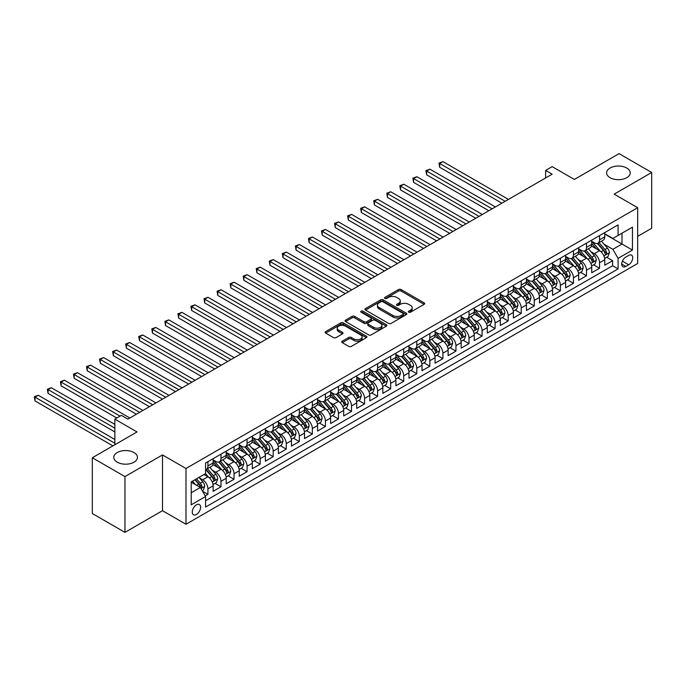 <?xml version="1.0" encoding="UTF-8"?>
<svg xmlns="http://www.w3.org/2000/svg" width="686" height="686" viewBox="0 0 686 686"><rect width="100%" height="100%" fill="white"/><g stroke="black" fill="none" stroke-linecap="round" stroke-linejoin="round"><path stroke-width="1.03" d="M408.736 312.199A1.269 0.729 0 0 0 410.528 312.199L424.137 304.335A1.809 1.046 0 0 0 424.668 303.598A1.809 1.046 0 0 0 424.137 302.86L401.078 289.543A1.809 1.046 0 0 0 398.515 289.543L384.897 297.398A1.269 0.729 0 0 0 384.529 297.921A1.269 0.729 0 0 0 384.897 298.436A1.269 0.729 0 0 0 386.69 298.436L388.456 297.415A5.797 3.344 0 0 1 396.654 297.415L398.575 298.53A5.797 3.344 0 0 1 400.272 300.897A5.797 3.344 0 0 1 398.575 303.263L396.817 304.284A1.269 0.729 0 0 0 396.448 304.798A1.269 0.729 0 0 0 396.817 305.313A1.269 0.729 0 0 0 398.609 305.313L400.375 304.301A5.797 3.344 0 0 1 408.573 304.301L410.494 305.407A5.797 3.344 0 0 1 412.192 307.774A5.797 3.344 0 0 1 410.494 310.141L408.736 311.161A1.269 0.729 0 0 0 408.359 311.676A1.269 0.729 0 0 0 408.736 312.199L408.736 311.161M133.967 452.546A11.816 6.826 0 0 0 121.096 451.071A11.816 6.826 0 0 0 113.799 457.373A11.816 6.826 0 0 0 117.263 462.192A11.816 6.826 0 0 0 130.134 463.676A11.816 6.826 0 0 0 137.432 457.373A11.816 6.826 0 0 0 133.967 452.546M626.764 168.036A11.816 6.826 0 0 0 613.893 166.552A11.816 6.826 0 0 0 606.596 172.855A11.816 6.826 0 0 0 610.06 177.683A11.816 6.826 0 0 0 622.931 179.157A11.816 6.826 0 0 0 630.228 172.855A11.816 6.826 0 0 0 626.764 168.036M196.436 514.466A5.908 3.413 120 0 0 200.295 509.261A5.908 3.413 120 0 0 199.386 504.519A5.908 3.413 120 0 0 196.436 504.819A5.908 3.413 120 0 0 192.577 510.024A5.908 3.413 120 0 0 193.478 514.757A5.908 3.413 120 0 0 196.436 514.466M342.263 341.174A1.809 1.046 0 0 0 341.731 341.92A1.809 1.046 0 0 0 342.263 342.657L348.737 346.396A1.809 1.046 0 0 0 351.292 346.396L366.418 337.666A1.809 1.046 0 0 0 366.95 336.92A1.809 1.046 0 0 0 366.418 336.183L343.352 322.866A1.809 1.046 0 0 0 340.788 322.866L325.67 331.595A1.809 1.046 0 0 0 325.138 332.333A1.809 1.046 0 0 0 325.67 333.079L333.482 337.589A1.809 1.046 0 0 0 336.046 337.589L342.52 333.85A1.809 1.046 0 0 0 343.051 333.113A1.809 1.046 0 0 0 342.52 332.376L338.644 330.137A4.845 2.795 0 0 1 337.22 328.157A4.845 2.795 0 0 1 340.213 325.567A4.845 2.795 0 0 1 345.495 326.176L360.682 334.948A4.845 2.795 0 0 1 362.105 336.92A4.845 2.795 0 0 1 359.112 339.51A4.845 2.795 0 0 1 353.822 338.901L351.292 337.443A1.809 1.046 0 0 0 348.737 337.443L342.263 341.174L342.263 342.657L348.737 338.953L348.737 337.443M637.663 236.353L651.7 228.249L651.7 172.478L619.064 153.638L574.353 179.449L552.161 166.638L545.636 170.411L552.161 174.175L127.896 419.12L121.371 415.356L114.845 419.12L114.845 444.742M124.963 476.59L124.963 532.362L162.496 510.693L162.496 454.921L124.963 476.59L92.327 457.751L137.037 431.931L114.845 419.12M162.496 454.921L185.992 468.487L637.663 207.712L637.663 263.484L185.992 524.258L185.992 468.487M651.7 172.478L614.167 194.147L637.663 207.712M388.585 323.389A1.809 1.046 0 0 0 391.149 323.389L406.266 314.66A1.809 1.046 0 0 0 406.798 313.914A1.809 1.046 0 0 0 406.266 313.176L383.2 299.859A1.809 1.046 0 0 0 380.636 299.859L365.518 308.589A1.809 1.046 0 0 0 364.986 309.326A1.809 1.046 0 0 0 365.518 310.072L388.585 323.389M361.608 312.473A1.269 0.729 0 0 1 362.894 312.653L362.894 311.144L386.338 324.684A1.809 1.046 0 0 1 386.87 325.421A1.809 1.046 0 0 1 386.338 326.159L371.22 334.888A1.809 1.046 0 0 1 368.656 334.888L345.59 321.571L345.59 320.096A1.809 1.046 0 0 0 345.067 320.834A1.809 1.046 0 0 0 345.59 321.571M345.59 320.096L352.064 316.357A1.809 1.046 0 0 1 354.628 316.357L363.983 321.76A1.809 1.046 0 0 0 366.547 321.76L370.834 319.282A1.809 1.046 0 0 0 371.366 318.536A1.809 1.046 0 0 0 370.834 317.798L361.102 312.181A1.269 0.729 0 0 1 360.725 311.658A1.269 0.729 0 0 1 361.505 310.981A1.269 0.729 0 0 1 362.894 311.144M124.963 532.362L92.327 513.522L92.327 457.751M205.208 495.901L207.918 494.34L202.507 491.21M199.42 477.902L202.696 479.797A7.383 4.262 60 0 1 207.918 488.835L213.14 485.825L213.14 491.322L220.978 486.803L215.035 483.373M212.48 470.364L215.756 472.26A7.383 4.262 60 0 1 220.978 481.298L226.2 478.288L226.2 483.784L234.029 479.265L228.086 475.835M225.531 462.827L228.807 464.722A7.383 4.262 60 0 1 234.029 473.76L239.251 470.75L239.251 476.247L247.08 471.728L241.146 468.298M238.582 455.29L241.866 457.185A7.383 4.262 60 0 1 247.08 466.223L252.302 463.213L252.302 468.718L260.14 464.19L254.197 460.76M251.642 447.752L254.918 449.647A7.383 4.262 60 0 1 260.14 458.694L265.362 455.675L265.362 461.181L273.191 456.653L267.257 453.223M264.693 440.215L267.969 442.11A7.383 4.262 60 0 1 273.191 451.156L278.413 448.138L278.413 453.643L286.251 449.116L280.308 445.686M277.744 432.677L281.028 434.572A7.383 4.262 60 0 1 286.251 443.619L291.464 440.601L291.464 446.106L299.302 441.578L293.359 438.148M290.804 425.14L294.08 427.035A7.383 4.262 60 0 1 299.302 436.082L304.524 433.063L304.524 438.568L312.353 434.041L306.419 430.619M303.855 417.603L307.131 419.498A7.383 4.262 60 0 1 312.353 428.544L317.575 425.526L317.575 431.031L325.413 426.512L319.47 423.082M316.906 410.074L320.19 411.96A7.383 4.262 60 0 1 325.413 421.007L330.635 417.988L330.635 423.494L338.464 418.975L332.521 415.545M329.966 402.536L333.242 404.423A7.383 4.262 60 0 1 338.464 413.469L343.686 410.451L343.686 415.956L351.515 411.437L345.581 408.007M343.017 394.999L346.293 396.885A7.383 4.262 60 0 1 351.515 405.932L356.737 402.914L356.737 408.419L364.575 403.9L358.632 400.47M356.077 387.461L359.353 389.348A7.383 4.262 60 0 1 364.575 398.395L369.797 395.385L369.797 400.881L377.626 396.362L371.683 392.932M369.128 379.924L372.404 381.81A7.383 4.262 60 0 1 377.626 390.857L382.848 387.847L382.848 393.344L390.677 388.825L384.743 385.395M382.179 372.387L385.455 374.282A7.383 4.262 60 0 1 390.677 383.32L395.899 380.31L395.899 385.806L403.737 381.287L397.794 377.857M395.239 364.849L398.515 366.744A7.383 4.262 60 0 1 403.737 375.782L408.959 372.772L408.959 378.269L416.788 373.75L410.845 370.32M408.29 357.312L411.566 359.207A7.383 4.262 60 0 1 416.788 368.245L422.01 365.235L422.01 370.732L429.839 366.213L423.905 362.783M421.341 349.774L424.625 351.669A7.383 4.262 60 0 1 429.839 360.707L435.061 357.698L435.061 363.203L442.899 358.675L436.956 355.245M434.401 342.237L437.677 344.132A7.383 4.262 60 0 1 442.899 353.179L448.121 350.16L448.121 355.665L455.95 351.138L450.016 347.708M447.452 334.699L450.728 336.594A7.383 4.262 60 0 1 455.95 345.641L461.172 342.623L461.172 348.128L469.01 343.6L463.067 340.17M460.503 327.162L463.787 329.057A7.383 4.262 60 0 1 469.01 338.104L474.232 335.085L474.232 340.59L482.061 336.063L476.118 332.641M473.563 319.625L476.839 321.52A7.383 4.262 60 0 1 482.061 330.566L487.283 327.548L487.283 333.053L495.112 328.525L489.178 325.104M486.614 312.087L489.89 313.982A7.383 4.262 60 0 1 495.112 323.029L500.334 320.01L500.334 325.516L508.172 320.997L502.229 317.567M499.665 304.558L502.949 306.445A7.383 4.262 60 0 1 508.172 315.491L513.394 312.473L513.394 317.978L521.223 313.459L515.28 310.029M512.725 297.021L516.001 298.907A7.383 4.262 60 0 1 521.223 307.954L526.445 304.936L526.445 310.441L534.274 305.922L528.34 302.492M525.776 289.483L529.052 291.37A7.383 4.262 60 0 1 534.274 300.417L539.496 297.407L539.496 302.903L547.334 298.384L541.391 294.954M538.836 281.946L542.112 283.833A7.383 4.262 60 0 1 547.334 292.879L552.556 289.869L552.556 295.366L560.385 290.847L554.442 287.417M551.887 274.409L555.163 276.304A7.383 4.262 60 0 1 560.385 285.342L565.607 282.332L565.607 287.828L573.436 283.309L567.502 279.879M564.938 266.871L568.222 268.766A7.383 4.262 60 0 1 573.436 277.804L578.658 274.794L578.658 280.291L586.496 275.772L580.553 272.342M577.998 259.334L581.274 261.229A7.383 4.262 60 0 1 586.496 270.267L591.718 267.257L591.718 272.754L599.547 268.235L599.547 262.729A7.383 4.262 -120 0 0 594.325 253.691L591.049 251.796M593.604 264.805L599.547 268.235M213.14 485.825A7.383 4.262 -120 0 0 207.918 476.779L204.008 474.515M226.2 478.288A7.383 4.262 -120 0 0 220.978 469.241L212.9 464.576M239.251 470.75A7.383 4.262 -120 0 0 234.029 461.704L225.96 457.048M252.302 463.213A7.383 4.262 -120 0 0 247.08 454.166L239.011 449.51M265.362 455.675A7.383 4.262 -120 0 0 260.14 446.629L252.062 441.973M278.413 448.138A7.383 4.262 -120 0 0 273.191 439.091L265.122 434.435M291.464 440.601A7.383 4.262 -120 0 0 286.251 431.554L278.173 426.898M304.524 433.063A7.383 4.262 -120 0 0 299.302 424.017L291.224 419.36M317.575 425.526A7.383 4.262 -120 0 0 312.353 416.488L304.284 411.823M330.635 417.988A7.383 4.262 -120 0 0 325.413 408.95L317.335 404.286M343.686 410.451A7.383 4.262 -120 0 0 338.464 401.413L330.395 396.748M356.737 402.914A7.383 4.262 -120 0 0 351.515 393.875L343.446 389.211M369.797 395.385A7.383 4.262 -120 0 0 364.575 386.338L356.497 381.673M382.848 387.847A7.383 4.262 -120 0 0 377.626 378.801L369.557 374.136M395.899 380.31A7.383 4.262 -120 0 0 390.677 371.263L382.608 366.598M408.959 372.772A7.383 4.262 -120 0 0 403.737 363.726L395.659 359.07M422.01 365.235A7.383 4.262 -120 0 0 416.788 356.188L408.719 351.532M435.061 357.698A7.383 4.262 -120 0 0 429.839 348.651L421.77 343.995M448.121 350.16A7.383 4.262 -120 0 0 442.899 341.114L434.821 336.457M461.172 342.623A7.383 4.262 -120 0 0 455.95 333.576L447.881 328.92M474.232 335.085A7.383 4.262 -120 0 0 469.01 326.039L460.932 321.382M487.283 327.548A7.383 4.262 -120 0 0 482.061 318.501L473.983 313.845M500.334 320.01A7.383 4.262 -120 0 0 495.112 310.972L487.043 306.308M513.394 312.473A7.383 4.262 -120 0 0 508.172 303.435L500.094 298.77M526.445 304.936A7.383 4.262 -120 0 0 521.223 295.898L513.154 291.233M539.496 297.407A7.383 4.262 -120 0 0 534.274 288.36L526.205 283.695M552.556 289.869A7.383 4.262 -120 0 0 547.334 280.823L539.256 276.158M565.607 282.332A7.383 4.262 -120 0 0 560.385 273.285L552.316 268.62M578.658 274.794A7.383 4.262 -120 0 0 573.436 265.748L565.367 261.083M591.718 267.257A7.383 4.262 -120 0 0 586.496 258.21L578.418 253.554M628.659 255.424L625.786 257.079A5.72 3.301 120 0 0 622.048 262.121A5.72 3.301 120 0 0 622.922 266.708A5.72 3.301 120 0 0 625.786 266.425L628.659 264.77A5.72 3.301 120 0 0 632.398 259.728A5.72 3.301 120 0 0 631.523 255.141A5.72 3.301 120 0 0 628.659 255.424M191.214 492.754L200.346 487.48L205.568 496.527L205.568 507.074L618.086 268.912L618.086 258.365L612.864 249.318L604.1 244.259M205.568 496.527L191.214 504.819L191.214 481.906L205.568 473.614L205.568 463.059L618.086 224.897L618.086 235.452L632.449 227.16L632.449 250.073L618.086 258.365M213.14 459.894L215.756 461.404A7.383 4.262 60 0 0 219.443 461.772L224.665 458.754A7.383 4.262 -120 0 0 226.2 455.375L226.2 451.156M226.2 452.357L228.807 453.866A7.383 4.262 60 0 0 232.503 454.235L237.725 451.217A7.383 4.262 -120 0 0 239.251 447.838L239.251 443.619M239.251 444.82L241.866 446.329A7.383 4.262 60 0 0 245.554 446.697L250.776 443.679A7.383 4.262 -120 0 0 252.302 440.301L252.302 436.082M252.302 437.282L254.918 438.791A7.383 4.262 60 0 0 258.605 439.16L263.827 436.142A7.383 4.262 -120 0 0 265.362 432.763L265.362 428.544M265.362 429.745L267.969 431.254A7.383 4.262 60 0 0 271.665 431.623L276.887 428.604A7.383 4.262 -120 0 0 278.413 425.226L278.413 421.007M278.413 422.216L281.028 423.716A7.383 4.262 60 0 0 284.716 424.085L289.938 421.067A7.383 4.262 -120 0 0 291.464 417.688L291.464 413.469M291.464 414.678L294.08 416.179A7.383 4.262 60 0 0 297.775 416.548L302.989 413.529A7.383 4.262 -120 0 0 304.524 410.151L304.524 405.932M304.524 407.141L307.131 408.642A7.383 4.262 60 0 0 310.827 409.01L316.049 406.001A7.383 4.262 -120 0 0 317.575 402.613L317.575 398.395M317.575 399.604L320.19 401.113A7.383 4.262 60 0 0 323.878 401.473L329.1 398.463A7.383 4.262 -120 0 0 330.635 395.076L330.635 390.857M330.635 392.066L333.242 393.575A7.383 4.262 60 0 0 336.937 393.935L342.16 390.926A7.383 4.262 -120 0 0 343.686 387.539L343.686 383.32M343.686 384.529L346.293 386.038A7.383 4.262 60 0 0 349.989 386.398L355.211 383.388A7.383 4.262 -120 0 0 356.737 380.01L356.737 375.782M356.737 376.991L359.353 378.5A7.383 4.262 60 0 0 363.04 378.861L368.262 375.851A7.383 4.262 -120 0 0 369.797 372.472L369.797 368.245M369.797 369.454L372.404 370.963A7.383 4.262 60 0 0 376.1 371.323L381.322 368.313A7.383 4.262 -120 0 0 382.848 364.935L382.848 360.707M382.848 361.916L385.455 363.426A7.383 4.262 60 0 0 389.151 363.794L394.373 360.776A7.383 4.262 -120 0 0 395.899 357.397L395.899 353.179M395.899 354.379L398.515 355.888A7.383 4.262 60 0 0 402.202 356.257L407.424 353.239A7.383 4.262 -120 0 0 408.959 349.86L408.959 345.641M408.959 346.842L411.566 348.351A7.383 4.262 60 0 0 415.262 348.72L420.484 345.701A7.383 4.262 -120 0 0 422.01 342.323L422.01 338.104M422.01 339.304L424.625 340.813A7.383 4.262 60 0 0 428.313 341.182L433.535 338.164A7.383 4.262 -120 0 0 435.061 334.785L435.061 330.566M435.061 331.767L437.677 333.276A7.383 4.262 60 0 0 441.364 333.645L446.586 330.626A7.383 4.262 -120 0 0 448.121 327.248L448.121 323.029M448.121 324.229L450.728 325.739A7.383 4.262 60 0 0 454.424 326.107L459.646 323.089A7.383 4.262 -120 0 0 461.172 319.71L461.172 315.491M461.172 316.7L463.787 318.201A7.383 4.262 60 0 0 467.475 318.57L472.697 315.551A7.383 4.262 -120 0 0 474.232 312.173L474.232 307.954M474.232 309.163L476.839 310.664A7.383 4.262 60 0 0 480.534 311.032L485.757 308.014A7.383 4.262 -120 0 0 487.283 304.635L487.283 300.417M487.283 301.626L489.89 303.126A7.383 4.262 60 0 0 493.586 303.495L498.808 300.485A7.383 4.262 -120 0 0 500.334 297.098L500.334 292.879M500.334 294.088L502.949 295.597A7.383 4.262 60 0 0 506.637 295.958L511.859 292.948A7.383 4.262 -120 0 0 513.394 289.561L513.394 285.342M513.394 286.551L516.001 288.06A7.383 4.262 60 0 0 519.696 288.42L524.919 285.41A7.383 4.262 -120 0 0 526.445 282.023L526.445 277.804M526.445 279.013L529.052 280.523A7.383 4.262 60 0 0 532.748 280.883L537.97 277.873A7.383 4.262 -120 0 0 539.496 274.494L539.496 270.267M539.496 271.476L542.112 272.985A7.383 4.262 60 0 0 545.799 273.345L551.021 270.335A7.383 4.262 -120 0 0 552.556 266.957L552.556 262.729M552.556 263.939L555.163 265.448A7.383 4.262 60 0 0 558.858 265.808L564.081 262.798A7.383 4.262 -120 0 0 565.607 259.419L565.607 255.192M565.607 256.401L568.222 257.91A7.383 4.262 60 0 0 571.91 258.279L577.132 255.261A7.383 4.262 -120 0 0 578.658 251.882L578.658 247.663M578.658 248.864L581.274 250.373A7.383 4.262 60 0 0 584.961 250.742L590.183 247.723A7.383 4.262 -120 0 0 591.718 244.345L591.718 240.126M205.568 500.746L612.607 265.748L612.607 260.697L604.769 265.225L604.769 259.72A7.383 4.262 -120 0 0 599.547 250.673L591.478 246.017M591.718 241.326L594.325 242.835A7.383 4.262 -120 0 0 598.02 243.204A7.383 4.262 -120 0 0 599.547 239.817L599.547 235.598M598.02 243.204L603.243 240.186A7.383 4.262 -120 0 0 604.769 236.807L604.769 232.588M207.918 461.704L207.918 465.923A7.383 4.262 60 0 1 206.392 469.31A7.383 4.262 60 0 1 205.568 469.601M206.392 469.31L211.614 466.291A7.383 4.262 -120 0 0 213.14 462.913L213.14 458.685M220.978 454.166L220.978 458.385A7.383 4.262 60 0 1 219.443 461.772M234.029 446.629L234.029 450.848A7.383 4.262 60 0 1 232.503 454.235M247.08 439.091L247.08 443.31A7.383 4.262 60 0 1 245.554 446.697M260.14 431.554L260.14 435.781A7.383 4.262 60 0 1 258.605 439.16M273.191 424.017L273.191 428.244A7.383 4.262 60 0 1 271.665 431.623M286.251 416.479L286.251 420.707A7.383 4.262 60 0 1 284.716 424.085M299.302 408.95L299.302 413.169A7.383 4.262 60 0 1 297.775 416.548M312.353 401.413L312.353 405.632A7.383 4.262 60 0 1 310.827 409.01M325.413 393.875L325.413 398.094A7.383 4.262 60 0 1 323.878 401.473M338.464 386.338L338.464 390.557A7.383 4.262 60 0 1 336.937 393.935M351.515 378.801L351.515 383.02A7.383 4.262 60 0 1 349.989 386.398M364.575 371.263L364.575 375.482A7.383 4.262 60 0 1 363.04 378.861M377.626 363.726L377.626 367.945A7.383 4.262 60 0 1 376.1 371.323M390.677 356.188L390.677 360.407A7.383 4.262 60 0 1 389.151 363.794M403.737 348.651L403.737 352.87A7.383 4.262 60 0 1 402.202 356.257M416.788 341.114L416.788 345.332A7.383 4.262 60 0 1 415.262 348.72M429.839 333.576L429.839 337.804A7.383 4.262 60 0 1 428.313 341.182M442.899 326.039L442.899 330.266A7.383 4.262 60 0 1 441.364 333.645M455.95 318.501L455.95 322.729A7.383 4.262 60 0 1 454.424 326.107M469.01 310.972L469.01 315.191A7.383 4.262 60 0 1 467.475 318.57M482.061 303.435L482.061 307.654A7.383 4.262 60 0 1 480.534 311.032M495.112 295.898L495.112 300.116A7.383 4.262 60 0 1 493.586 303.495M508.172 288.36L508.172 292.579A7.383 4.262 60 0 1 506.637 295.958M521.223 280.823L521.223 285.042A7.383 4.262 60 0 1 519.696 288.42M534.274 273.285L534.274 277.504A7.383 4.262 60 0 1 532.748 280.883M547.334 265.748L547.334 269.967A7.383 4.262 60 0 1 545.799 273.345M560.385 258.21L560.385 262.429A7.383 4.262 60 0 1 558.858 265.808M573.436 250.673L573.436 254.892A7.383 4.262 60 0 1 571.91 258.279M586.496 243.136L586.496 247.354A7.383 4.262 60 0 1 584.961 250.742M586.496 270.267L586.496 275.772M573.436 277.804L573.436 283.309M560.385 285.342L560.385 290.847M547.334 292.879L547.334 298.384M534.274 300.417L534.274 305.922M521.223 307.954L521.223 313.459M508.172 315.491L508.172 320.997M495.112 323.029L495.112 328.525M482.061 330.566L482.061 336.063M469.01 338.104L469.01 343.6M455.95 345.641L455.95 351.138M442.899 353.179L442.899 358.675M429.839 360.707L429.839 366.213M416.788 368.245L416.788 373.75M403.737 375.782L403.737 381.287M390.677 383.32L390.677 388.825M377.626 390.857L377.626 396.362M364.575 398.395L364.575 403.9M351.515 405.932L351.515 411.437M338.464 413.469L338.464 418.975M325.413 421.007L325.413 426.512M312.353 428.544L312.353 434.041M299.302 436.082L299.302 441.578M286.251 443.619L286.251 449.116M273.191 451.156L273.191 456.653M260.14 458.694L260.14 464.19M247.08 466.223L247.08 471.728M234.029 473.76L234.029 479.265M220.978 481.298L220.978 486.803M207.918 488.835L207.918 494.34M200.346 487.48L191.214 482.207M612.864 249.318L622.005 244.045L622.005 233.189L632.449 227.16M604.769 234.098L632.449 250.073M604.769 233.789L612.864 238.462L618.086 235.452M162.496 510.693L185.992 524.258M545.636 170.411L545.636 177.94M606.664 257.267L612.607 260.697M612.607 265.748L618.086 268.912M409.242 312.379L410.494 311.65A5.797 3.344 0 0 0 412.192 309.283L412.192 307.774M400.272 300.897L400.272 302.406A5.797 3.344 0 0 1 398.575 304.773L397.323 305.493M424.12 304.352L401.078 291.044A1.809 1.046 0 0 0 398.515 291.044L385.403 298.616M406.241 314.668L383.2 301.368A1.809 1.046 0 0 0 380.636 301.368L365.544 310.081M403.059 314.437A1.269 0.729 0 0 0 403.437 313.914A1.269 0.729 0 0 0 403.059 313.399L382.814 301.711A1.269 0.729 0 0 0 381.022 301.711L379.161 302.783A5.797 3.344 0 0 0 377.463 305.15A5.797 3.344 0 0 0 379.161 307.517L393.001 315.509A5.797 3.344 0 0 0 401.207 315.509L403.059 314.437L403.059 315.937A1.269 0.729 0 0 0 403.437 315.423L403.437 313.914M377.463 305.15L377.463 306.659A5.797 3.344 0 0 0 379.161 309.026L379.161 307.517M403.059 315.937L401.207 317.018A5.797 3.344 0 0 1 393.001 317.018L379.161 309.026M345.615 321.588L352.064 317.867L352.064 316.357M371.366 318.536L371.366 320.045A1.809 1.046 0 0 1 370.834 320.791L366.547 323.269A1.809 1.046 0 0 1 363.983 323.269L354.628 317.867A1.809 1.046 0 0 0 352.064 317.867M362.894 312.653L386.312 326.176M373.69 327.359A4.845 2.795 0 0 0 378.972 327.968A4.845 2.795 0 0 0 381.965 325.387A4.845 2.795 0 0 0 380.541 323.406L375.191 320.319A1.809 1.046 0 0 0 372.627 320.319L368.339 322.797A1.809 1.046 0 0 0 367.807 323.535A1.809 1.046 0 0 0 368.339 324.272L373.69 327.359L373.69 328.868A4.845 2.795 0 0 0 378.972 329.477A4.845 2.795 0 0 0 381.965 326.888L381.965 325.387M367.807 323.535L367.807 325.044A1.809 1.046 0 0 0 368.339 325.781L368.339 324.272M373.69 328.868L368.339 325.781M362.105 336.92L362.105 338.43A4.845 2.795 0 0 1 359.112 341.019A4.845 2.795 0 0 1 353.822 340.41L351.292 338.953A1.809 1.046 0 0 0 348.737 338.953M337.22 328.157L337.22 329.666A4.845 2.795 0 0 0 338.644 331.647L338.644 330.137M342.494 333.868L338.644 331.647M366.418 336.183L366.418 337.666L343.352 324.375A1.809 1.046 0 0 0 340.788 324.375L325.696 333.087L325.67 331.595M604.658 258.425L608.036 256.478L609.34 252.705A4.896 2.821 -120 0 0 607.436 248.118L601.468 241.206M600.276 251.153L593.201 242.964A14.123 8.155 -120 0 0 591.718 241.412M596.391 248.855L592.438 244.276A11.722 6.766 -120 0 0 591.718 243.487M508.429 199.42L442.959 161.63L439.7 163.508L439.7 167.281L501.903 203.193M597.352 243.47L603.388 250.45A4.896 2.821 60 0 1 605.129 253.82C605.867 254.806 606.39 254.506 606.698 252.92A4.896 2.821 -120 0 0 604.949 249.55L598.989 242.638M597.712 243.35L604.195 250.862A2.495 1.441 60 0 1 604.82 251.831L606.698 252.92M605.129 253.82L605.489 254.403M439.7 167.281L438.98 163.096L505.162 201.307M438.98 163.096L442.959 161.63M591.606 265.962L594.976 264.016L596.288 260.243A4.896 2.821 -120 0 0 594.376 255.655L588.417 248.744M587.216 258.691L580.15 250.501A14.123 8.155 -120 0 0 578.658 248.949M583.34 256.392L579.387 251.813A11.722 6.766 -120 0 0 578.658 251.025M495.378 206.958L429.908 169.168L426.649 171.046L426.649 174.819L488.844 210.731M584.301 251.007L590.329 257.987A4.896 2.821 60 0 1 592.078 261.357C592.815 262.344 593.33 262.043 593.647 260.457A4.896 2.821 -120 0 0 591.898 257.087L585.938 250.176M584.652 250.887L591.135 258.399A2.495 1.441 60 0 1 591.761 259.368L593.647 260.457M592.078 261.357L592.43 261.941M426.649 174.819L425.929 170.634L492.111 208.844M425.929 170.634L429.908 169.168M578.555 273.5L581.925 271.553L583.229 267.78A4.896 2.821 -120 0 0 581.325 263.192L575.357 256.281M574.165 266.228L567.09 258.039A14.123 8.155 -120 0 0 565.607 256.487M570.289 263.93L566.327 259.342A11.722 6.766 -120 0 0 565.607 258.562M482.318 214.495L416.856 176.705L413.589 178.583L413.589 182.356L475.792 218.268M571.249 258.545L577.278 265.525A4.896 2.821 60 0 1 579.018 268.895C579.756 269.881 580.279 269.581 580.588 267.994A4.896 2.821 -120 0 0 578.847 264.625L572.879 257.713M571.601 258.425L578.084 265.928A2.495 1.441 60 0 1 578.71 266.905L580.588 267.994M579.018 268.895L579.378 269.478M413.589 182.356L412.869 178.171L479.06 216.382M412.869 178.171L416.856 176.705M565.496 281.037L568.874 279.091L570.177 275.318A4.896 2.821 -120 0 0 568.274 270.73L562.306 263.818M561.114 273.765L554.039 265.576A14.123 8.155 -120 0 0 552.556 264.016M557.229 271.467L553.276 266.88A11.722 6.766 -120 0 0 552.556 266.099M469.267 222.032L403.797 184.234L400.538 186.12L400.538 189.893L462.741 225.805M558.19 266.074L564.226 273.062A4.896 2.821 60 0 1 565.967 276.432C566.705 277.418 567.228 277.118 567.536 275.532A4.896 2.821 -120 0 0 565.787 272.162L559.827 265.25M558.55 265.962L565.024 273.465A2.495 1.441 60 0 1 565.658 274.443L567.536 275.532M565.967 276.432L566.327 277.015M400.538 189.893L399.818 185.709L466 223.919M399.818 185.709L403.797 184.234M552.444 288.574L555.814 286.628L557.118 282.855A4.896 2.821 -120 0 0 555.214 278.259L549.254 271.356M548.054 281.303L540.98 273.105A14.123 8.155 -120 0 0 539.496 271.553M544.178 279.005L540.225 274.417A11.722 6.766 -120 0 0 539.496 273.628M456.216 229.57L390.746 191.771L387.479 193.658L387.479 197.431L449.682 233.343M545.138 273.611L551.167 280.6A4.896 2.821 60 0 1 552.916 283.97C553.645 284.956 554.168 284.656 554.477 283.061A4.896 2.821 -120 0 0 552.736 279.691L546.768 272.788M545.49 273.5L551.973 281.003A2.495 1.441 60 0 1 552.599 281.98L554.477 283.061M552.916 283.97L553.268 284.553M387.479 197.431L386.767 193.246L452.949 231.456M386.767 193.246L390.746 191.771M539.393 296.112L542.763 294.165L544.067 290.392A4.896 2.821 -120 0 0 542.163 285.796L536.195 278.893M535.003 288.832L527.928 280.643A14.123 8.155 -120 0 0 526.445 279.091M531.127 286.534L527.165 281.955A11.722 6.766 -120 0 0 526.445 281.166M443.156 237.107L377.694 199.309L374.427 201.195L374.427 204.96L436.63 240.88M532.079 281.149L538.116 288.137A4.896 2.821 60 0 1 539.856 291.507C540.594 292.493 541.117 292.185 541.426 290.598A4.896 2.821 -120 0 0 539.685 287.228L533.717 280.325M532.439 281.037L538.922 288.54A2.495 1.441 60 0 1 539.548 289.518L541.426 290.598M539.856 291.507L540.216 292.09M374.427 204.96L373.707 200.784L439.898 238.994M373.707 200.784L377.694 199.309M526.333 303.649L529.712 301.703L531.015 297.93A4.896 2.821 -120 0 0 529.112 293.334L523.144 286.431M521.952 296.369L514.877 288.18A14.123 8.155 -120 0 0 513.394 286.628M518.067 294.071L514.114 289.492A11.722 6.766 -120 0 0 513.394 288.703M430.105 244.645L364.635 206.846L361.376 208.733L361.376 212.497L423.579 248.409M519.028 288.686L525.064 295.675A4.896 2.821 60 0 1 526.805 299.045C527.543 300.031 528.066 299.722 528.374 298.136A4.896 2.821 -120 0 0 526.625 294.766L520.665 287.863M519.379 288.574L525.862 296.078A2.495 1.441 60 0 1 526.496 297.055L528.374 298.136M526.805 299.045L527.165 299.619M361.376 212.497L360.656 208.321L426.838 246.531M360.656 208.321L364.635 206.846M513.282 311.187L516.652 309.232L517.956 305.467A4.896 2.821 -120 0 0 516.052 300.871L510.092 293.968M508.892 303.907L501.818 295.717A14.123 8.155 -120 0 0 500.334 294.165M505.016 301.608L501.054 297.029A11.722 6.766 -120 0 0 500.334 296.241M417.054 252.182L351.584 214.384L348.317 216.27L348.317 220.035L410.52 255.947M505.976 296.223L512.005 303.212A4.896 2.821 60 0 1 513.754 306.582C514.483 307.56 515.006 307.259 515.315 305.673A4.896 2.821 -120 0 0 513.574 302.303L507.606 295.4M506.328 296.112L512.811 303.615A2.495 1.441 60 0 1 513.437 304.593L515.315 305.673M513.754 306.582L514.106 307.156M348.317 220.035L347.605 215.858L413.787 254.069M347.605 215.858L351.584 214.384M500.223 318.716L503.601 316.769L504.905 313.005A4.896 2.821 -120 0 0 503.001 308.408L497.033 301.506M495.841 311.444L488.766 303.255A14.123 8.155 -120 0 0 487.283 301.703M491.965 309.146L488.003 304.567A11.722 6.766 -120 0 0 487.283 303.778M403.994 259.72L338.532 221.921L335.265 223.808L335.265 227.572L397.468 263.484M492.917 303.761L498.954 310.749A4.896 2.821 60 0 1 500.694 314.119C501.432 315.097 501.955 314.797 502.263 313.21A4.896 2.821 -120 0 0 500.523 309.84L494.555 302.938M493.277 303.649L499.76 311.152A2.495 1.441 60 0 1 500.386 312.13L502.263 313.21M500.694 314.119L501.054 314.694M335.265 227.572L334.545 223.387L400.735 261.606M334.545 223.387L338.532 221.921M487.171 326.253L490.541 324.307L491.853 320.542A4.896 2.821 -120 0 0 489.941 315.946L483.982 309.043M482.79 318.981L475.715 310.792A14.123 8.155 -120 0 0 474.232 309.24M478.905 316.683L474.952 312.104A11.722 6.766 -120 0 0 474.232 311.315M390.943 267.257L325.473 229.458L322.214 231.345L322.214 235.109L384.417 271.021M479.866 311.298L485.902 318.287A4.896 2.821 60 0 1 487.643 321.657C488.381 322.634 488.904 322.334 489.212 320.748A4.896 2.821 -120 0 0 487.463 317.378L481.503 310.475M480.217 311.187L486.7 318.69A2.495 1.441 60 0 1 487.334 319.667L489.212 320.748M487.643 321.657L487.995 322.231M322.214 235.109L321.494 230.925L387.676 269.144M321.494 230.925L325.473 229.458M474.12 333.79L477.49 331.844L478.794 328.08A4.896 2.821 -120 0 0 476.89 323.483L470.93 316.58M469.73 326.519L462.656 318.33A14.123 8.155 -120 0 0 461.172 316.778M465.854 324.221L461.892 319.642A11.722 6.766 -120 0 0 461.172 318.853M377.883 274.794L312.422 236.996L309.154 238.882L309.154 242.647L371.358 278.559M466.814 318.836L472.843 325.816A4.896 2.821 60 0 1 474.592 329.194C475.321 330.172 475.844 329.872 476.153 328.285A4.896 2.821 -120 0 0 474.412 324.915L468.444 318.012M467.166 318.724L473.649 326.227A2.495 1.441 60 0 1 474.275 327.205L476.153 328.285M474.592 329.194L474.944 329.769M309.154 242.647L308.443 238.462L374.625 276.672M308.443 238.462L312.422 236.996M461.061 341.328L464.439 339.381L465.743 335.617A4.896 2.821 -120 0 0 463.839 331.021L457.871 324.118M456.679 334.056L449.604 325.867A14.123 8.155 -120 0 0 448.121 324.315M452.794 331.758L448.841 327.179A11.722 6.766 -120 0 0 448.121 326.39M364.832 282.332L299.37 244.533L296.103 246.42L296.103 250.184L358.306 286.096M453.755 326.373L459.792 333.353A4.896 2.821 60 0 1 461.532 336.723C462.27 337.709 462.793 337.409 463.101 335.823A4.896 2.821 -120 0 0 461.361 332.453L455.393 325.55M454.115 326.262L460.598 333.765A2.495 1.441 60 0 1 461.224 334.734L463.101 335.823M461.532 336.723L461.892 337.306M296.103 250.184L295.383 246L361.565 284.21M295.383 246L299.37 244.533M448.009 348.865L451.379 346.919L452.691 343.154A4.896 2.821 -120 0 0 450.779 338.558L444.82 331.655M443.619 341.594L436.553 333.405A14.123 8.155 -120 0 0 435.061 331.853M439.743 339.296L435.79 334.717A11.722 6.766 -120 0 0 435.061 333.928M351.781 289.869L286.311 252.071L283.052 253.957L283.052 257.722L345.255 293.634M440.704 333.911L446.732 340.891A4.896 2.821 60 0 1 448.481 344.261C449.219 345.247 449.742 344.947 450.05 343.36A4.896 2.821 -120 0 0 448.301 339.99L442.341 333.087M441.055 333.79L447.538 341.302A2.495 1.441 60 0 1 448.164 342.271L450.05 343.36M448.481 344.261L448.833 344.844M283.052 257.722L282.332 253.537L348.514 291.747M282.332 253.537L286.311 252.071M434.958 356.403L438.328 354.456L439.632 350.683A4.896 2.821 -120 0 0 437.728 346.096L431.76 339.184M430.568 349.131L423.494 340.942A14.123 8.155 -120 0 0 422.01 339.39M426.692 346.833L422.73 342.254A11.722 6.766 -120 0 0 422.01 341.465M338.721 297.398L273.26 259.608L269.992 261.486L269.992 265.259L332.195 301.171M427.652 341.448L433.681 348.428A4.896 2.821 60 0 1 435.43 351.798C436.159 352.784 436.682 352.484 436.991 350.898A4.896 2.821 -120 0 0 435.25 347.528L429.282 340.616M428.004 341.328L434.487 348.84A2.495 1.441 60 0 1 435.113 349.809L436.991 350.898M435.43 351.798L435.781 352.381M269.992 265.259L269.272 261.074L335.463 299.285M269.272 261.074L273.26 259.608M421.899 363.94L425.277 361.994L426.581 358.221A4.896 2.821 -120 0 0 424.677 353.633L418.709 346.722M417.517 356.669L410.442 348.479A14.123 8.155 -120 0 0 408.959 346.927M413.632 354.37L409.679 349.791A11.722 6.766 -120 0 0 408.959 349.002M325.67 304.936L260.2 267.146L256.941 269.023L256.941 272.796L319.144 308.709M414.593 348.985L420.629 355.965A4.896 2.821 60 0 1 422.37 359.335C423.108 360.322 423.631 360.021 423.939 358.435A4.896 2.821 -120 0 0 422.19 355.065L416.231 348.154M414.953 348.865L421.436 356.377A2.495 1.441 60 0 1 422.062 357.346L423.939 358.435M422.37 359.335L422.73 359.918M256.941 272.796L256.221 268.612L322.403 306.822M256.221 268.612L260.2 267.146M408.847 371.478L412.217 369.531L413.521 365.758A4.896 2.821 -120 0 0 411.617 361.17L405.658 354.259M404.457 364.206L397.383 356.017A14.123 8.155 -120 0 0 395.899 354.465M400.581 361.908L396.628 357.329A11.722 6.766 -120 0 0 395.899 356.54M312.619 312.473L247.149 274.683L243.882 276.561L243.882 280.334L306.085 316.246M401.542 356.523L407.57 363.503A4.896 2.821 60 0 1 409.319 366.873C410.057 367.859 410.571 367.559 410.88 365.972A4.896 2.821 -120 0 0 409.139 362.602L403.171 355.691M401.893 356.403L408.376 363.914A2.495 1.441 60 0 1 409.002 364.883L410.88 365.972M409.319 366.873L409.671 367.456M243.882 280.334L243.17 276.149L309.352 314.36M243.17 276.149L247.149 274.683M395.796 379.015L399.166 377.068L400.47 373.295A4.896 2.821 -120 0 0 398.566 368.708L392.598 361.796M391.406 371.743L384.332 363.554A14.123 8.155 -120 0 0 382.848 362.002M387.53 369.445L383.568 364.858A11.722 6.766 -120 0 0 382.848 364.077M299.559 320.01L234.098 282.212L230.83 284.098L230.83 287.871L293.033 323.783M388.482 364.052L394.519 371.04A4.896 2.821 60 0 1 396.259 374.41C396.997 375.396 397.52 375.096 397.829 373.51A4.896 2.821 -120 0 0 396.088 370.14L390.12 363.228M388.842 363.94L395.325 371.443A2.495 1.441 60 0 1 395.951 372.421L397.829 373.51M396.259 374.41L396.619 374.993M230.83 287.871L230.11 283.687L296.301 321.897M230.11 283.687L234.098 282.212M382.737 386.552L386.115 384.606L387.419 380.833A4.896 2.821 -120 0 0 385.515 376.237L379.547 369.334M378.355 379.281L371.28 371.092A14.123 8.155 -120 0 0 369.797 369.531M374.47 376.983L370.517 372.395A11.722 6.766 -120 0 0 369.797 371.615M286.508 327.548L221.038 289.749L217.779 291.636L217.779 295.409L279.982 331.321M375.431 371.589L381.467 378.578A4.896 2.821 60 0 1 383.208 381.948C383.946 382.934 384.469 382.634 384.777 381.047A4.896 2.821 -120 0 0 383.028 377.669L377.068 370.766M375.782 371.478L382.265 378.981A2.495 1.441 60 0 1 382.899 379.958L384.777 381.047M383.208 381.948L383.568 382.531M217.779 295.409L217.059 291.224L283.241 329.434M217.059 291.224L221.038 289.749M369.685 394.09L373.055 392.143L374.359 388.37A4.896 2.821 -120 0 0 372.455 383.774L366.495 376.871M365.295 386.81L358.221 378.621A14.123 8.155 -120 0 0 356.737 377.068M361.419 384.512L357.466 379.933A11.722 6.766 -120 0 0 356.737 379.144M273.457 335.085L207.987 297.287L204.72 299.173L204.72 302.946L266.923 338.858M362.38 379.126L368.408 386.115A4.896 2.821 60 0 1 370.157 389.485C370.886 390.471 371.409 390.163 371.718 388.576A4.896 2.821 -120 0 0 369.977 385.206L364.009 378.303M362.731 379.015L369.214 386.518A2.495 1.441 60 0 1 369.84 387.496L371.718 388.576M370.157 389.485L370.509 390.068M204.72 302.946L204.008 298.762L270.19 336.972M204.008 298.762L207.987 297.287M356.626 401.627L360.004 399.681L361.308 395.908A4.896 2.821 -120 0 0 359.404 391.312L353.436 384.409M352.244 394.347L345.169 386.158A14.123 8.155 -120 0 0 343.686 384.606M348.368 392.049L344.406 387.47A11.722 6.766 -120 0 0 343.686 386.681M260.397 342.623L194.935 304.824L191.668 306.711L191.668 310.475L253.871 346.396M349.32 386.664L355.357 393.653A4.896 2.821 60 0 1 357.097 397.023C357.835 398.009 358.358 397.7 358.667 396.114A4.896 2.821 -120 0 0 356.926 392.744L350.958 385.841M349.68 386.552L356.163 394.056A2.495 1.441 60 0 1 356.789 395.033L358.667 396.114M357.097 397.023L357.457 397.597M191.668 310.475L190.948 306.299L257.139 344.509M190.948 306.299L194.935 304.824M343.575 409.165L346.953 407.21L348.256 403.445A4.896 2.821 -120 0 0 346.353 398.849L340.385 391.946M339.193 401.885L332.118 393.695A14.123 8.155 -120 0 0 330.635 392.143M335.308 399.586L331.355 395.007A11.722 6.766 -120 0 0 330.635 394.218M247.346 350.16L181.876 312.362L178.617 314.248L178.617 318.012L240.82 353.925M336.269 394.201L342.305 401.19A4.896 2.821 60 0 1 344.046 404.56C344.784 405.537 345.307 405.237 345.615 403.651A4.896 2.821 -120 0 0 343.866 400.281L337.906 393.378M336.62 394.09L343.103 401.593A2.495 1.441 60 0 1 343.737 402.571L345.615 403.651M344.046 404.56L344.406 405.134M178.617 318.012L177.897 313.836L244.079 352.047M177.897 313.836L181.876 312.362M330.523 416.702L333.893 414.747L335.197 410.983A4.896 2.821 -120 0 0 333.293 406.386L327.333 399.484M326.133 409.422L319.059 401.233A14.123 8.155 -120 0 0 317.575 399.681M322.257 407.124L318.295 402.545A11.722 6.766 -120 0 0 317.575 401.756M234.286 357.698L168.825 319.899L165.558 321.785L165.558 325.55L227.761 361.462M323.217 401.739L329.246 408.727A4.896 2.821 60 0 1 330.995 412.097C331.724 413.075 332.247 412.775 332.556 411.188A4.896 2.821 -120 0 0 330.815 407.818L324.847 400.916M323.569 401.627L330.052 409.13A2.495 1.441 60 0 1 330.678 410.108L332.556 411.188M330.995 412.097L331.347 412.672M165.558 325.55L164.846 321.374L231.028 359.584M164.846 321.374L168.825 319.899M317.464 424.231L320.842 422.284L322.146 418.52A4.896 2.821 -120 0 0 320.242 413.924L314.274 407.021M313.082 416.959L306.007 408.77A14.123 8.155 -120 0 0 304.524 407.218M309.197 414.661L305.244 410.082A11.722 6.766 -120 0 0 304.524 409.293M221.235 365.235L155.773 327.436L152.506 329.323L152.506 333.087L214.709 368.999M310.158 409.276L316.195 416.265A4.896 2.821 60 0 1 317.935 419.635C318.673 420.612 319.196 420.312 319.505 418.726A4.896 2.821 -120 0 0 317.764 415.356L311.796 408.453M310.518 409.165L317.001 416.668A2.495 1.441 60 0 1 317.627 417.645L319.505 418.726M317.935 419.635L318.295 420.209M152.506 333.087L151.786 328.903L217.976 367.121M151.786 328.903L155.773 327.436M304.413 431.768L307.782 429.822L309.094 426.057A4.896 2.821 -120 0 0 307.182 421.461L301.223 414.558M300.031 424.497L292.956 416.308A14.123 8.155 -120 0 0 291.464 414.756M296.146 422.199L292.193 417.62A11.722 6.766 -120 0 0 291.464 416.831M208.184 372.772L142.714 334.974L139.455 336.86L139.455 340.625L201.658 376.537M297.107 416.814L303.143 423.802A4.896 2.821 60 0 1 304.884 427.172C305.622 428.15 306.145 427.85 306.453 426.263A4.896 2.821 -120 0 0 304.704 422.893L298.744 415.99M297.458 416.702L303.941 424.205A2.495 1.441 60 0 1 304.575 425.183L306.453 426.263M304.884 427.172L305.236 427.747M139.455 340.625L138.735 336.44L204.917 374.65M138.735 336.44L142.714 334.974M291.361 439.306L294.731 437.359L296.035 433.595A4.896 2.821 -120 0 0 294.131 428.999L288.171 422.096M286.971 432.034L279.897 423.845A14.123 8.155 -120 0 0 278.413 422.293M283.095 429.736L279.133 425.157A11.722 6.766 -120 0 0 278.413 424.368M195.124 380.31L129.663 342.511L126.396 344.398L126.396 348.162L188.599 384.074M284.055 424.351L290.084 431.331A4.896 2.821 60 0 1 291.833 434.701C292.562 435.687 293.085 435.387 293.394 433.801A4.896 2.821 -120 0 0 291.653 430.431L285.685 423.528M284.407 424.24L290.89 431.743A2.495 1.441 60 0 1 291.516 432.72L293.394 433.801M291.833 434.701L292.185 435.284M126.396 348.162L125.684 343.978L191.866 382.188M125.684 343.978L129.663 342.511M278.302 446.843L281.68 444.897L282.984 441.132A4.896 2.821 -120 0 0 281.08 436.536L275.112 429.633M273.92 439.572L266.845 431.383A14.123 8.155 -120 0 0 265.362 429.83M270.035 437.274L266.082 432.695A11.722 6.766 -120 0 0 265.362 431.906M182.073 387.847L116.603 350.049L113.344 351.935L113.344 355.7L175.547 391.612M270.996 431.888L277.033 438.869A4.896 2.821 60 0 1 278.773 442.238C279.511 443.225 280.034 442.924 280.342 441.338A4.896 2.821 -120 0 0 278.593 437.968L272.634 431.065M271.356 431.777L277.839 439.28A2.495 1.441 60 0 1 278.465 440.249L280.342 441.338M278.773 442.238L279.133 442.822M113.344 355.7L112.624 351.515L178.806 389.725M112.624 351.515L116.603 350.049M265.25 454.381L268.62 452.434L269.932 448.67A4.896 2.821 -120 0 0 268.02 444.074L262.061 437.171M260.86 447.109L253.794 438.92A14.123 8.155 -120 0 0 252.302 437.368M256.984 444.811L253.031 440.232A11.722 6.766 -120 0 0 252.302 439.443M169.022 395.385L103.552 357.586L100.293 359.464L100.293 363.237L162.496 399.149M257.945 439.426L263.973 446.406A4.896 2.821 60 0 1 265.722 449.776C266.46 450.762 266.974 450.462 267.291 448.876A4.896 2.821 -120 0 0 265.542 445.506L259.582 438.603M258.296 439.306L264.779 446.818A2.495 1.441 60 0 1 265.405 447.787L267.291 448.876M265.722 449.776L266.074 450.359M100.293 363.237L99.573 359.052L165.755 397.263M99.573 359.052L103.552 357.586M252.199 461.918L255.569 459.972L256.873 456.199A4.896 2.821 -120 0 0 254.969 451.611L249.001 444.7M247.809 454.647L240.735 446.457A14.123 8.155 -120 0 0 239.251 444.905M243.933 452.348L239.971 447.769A11.722 6.766 -120 0 0 239.251 446.98M155.962 402.914L90.501 365.124L87.233 367.001L87.233 370.774L149.437 406.687M244.893 446.963L250.922 453.943A4.896 2.821 60 0 1 252.662 457.313C253.4 458.299 253.923 457.999 254.232 456.413A4.896 2.821 -120 0 0 252.491 453.043L246.523 446.132M245.245 446.843L251.728 454.355A2.495 1.441 60 0 1 252.354 455.324L254.232 456.413M252.662 457.313L253.023 457.896M87.233 370.774L86.513 366.59L152.704 404.8M86.513 366.59L90.501 365.124M239.14 469.456L242.518 467.509L243.822 463.736A4.896 2.821 -120 0 0 241.918 459.148L235.95 452.237M234.758 462.184L227.683 453.995A14.123 8.155 -120 0 0 226.2 452.443M230.873 459.886L226.92 455.307A11.722 6.766 -120 0 0 226.2 454.518M142.911 410.451L77.441 372.661L74.182 374.539L74.182 378.312L136.385 414.224M231.834 454.501L237.87 461.481A4.896 2.821 60 0 1 239.611 464.851C240.349 465.837 240.872 465.537 241.18 463.95A4.896 2.821 -120 0 0 239.431 460.58L233.472 453.669M232.194 454.381L238.677 461.892A2.495 1.441 60 0 1 239.303 462.861L241.18 463.95M239.611 464.851L239.971 465.434M74.182 378.312L73.462 374.127L139.644 412.337M73.462 374.127L77.441 372.661M226.088 476.993L229.458 475.046L230.762 471.273A4.896 2.821 -120 0 0 228.858 466.686L222.899 459.774M221.698 469.721L214.624 461.532A14.123 8.155 -120 0 0 213.14 459.98M217.822 467.423L213.869 462.836A11.722 6.766 -120 0 0 213.14 462.055M129.86 417.988L64.39 380.198L61.123 382.076L61.123 385.849L116.8 417.988M218.783 462.038L224.811 469.018A4.896 2.821 60 0 1 226.56 472.388C227.289 473.374 227.812 473.074 228.121 471.488A4.896 2.821 -120 0 0 226.38 468.118L220.412 461.206M219.134 461.918L225.617 469.421A2.495 1.441 60 0 1 226.243 470.399L228.121 471.488M226.56 472.388L226.912 472.971M61.123 385.849L60.411 381.665L120.067 416.11M60.411 381.665L64.39 380.198M213.037 484.53L216.407 482.584L217.711 478.811A4.896 2.821 -120 0 0 215.807 474.223L209.839 467.312M208.647 477.259L205.526 473.64M204.771 474.961L204.256 474.369M114.845 424.394L51.339 387.727L48.071 389.614L48.071 393.387L114.845 431.931M205.723 469.567L211.76 476.556A4.896 2.821 60 0 1 213.5 479.926C214.238 480.912 214.761 480.612 215.07 479.025A4.896 2.821 -120 0 0 213.329 475.655L207.361 468.744M206.083 469.456L212.566 476.959A2.495 1.441 60 0 1 213.192 477.936L215.07 479.025M213.5 479.926L213.861 480.509M48.071 393.387L47.351 389.202L114.845 428.167M47.351 389.202L51.339 387.727M202.241 490.756L203.356 490.121L204.66 486.348A4.896 2.821 -120 0 0 202.756 481.752L199 477.405M195.493 484.676L192.466 481.178M191.711 482.498L191.214 481.915M114.845 439.469L38.279 395.265L35.02 397.151L35.02 400.924L112.89 445.874M194.953 479.746L198.708 484.093A4.896 2.821 60 0 1 200.449 487.463C201.187 488.449 201.71 488.149 202.018 486.554A4.896 2.821 -120 0 0 200.269 483.184L196.513 478.837M195.253 479.574L199.506 484.496A2.495 1.441 60 0 1 200.141 485.474L202.018 486.554M200.449 487.463L200.809 488.046M35.02 400.924L34.3 396.74L114.845 443.242M34.3 396.74L38.279 395.265M202.696 479.797L207.918 476.779M215.756 472.26L220.978 469.241M228.807 464.722L234.029 461.704M241.866 457.185L247.08 454.166M254.918 449.647L260.14 446.629M267.969 442.11L273.191 439.091M281.028 434.572L286.251 431.554M294.08 427.035L299.302 424.017M307.131 419.498L312.353 416.488M320.19 411.96L325.413 408.95M333.242 404.423L338.464 401.413M346.293 396.885L351.515 393.875M359.353 389.348L364.575 386.338M372.404 381.81L377.626 378.801M385.455 374.282L390.677 371.263M398.515 366.744L403.737 363.726M411.566 359.207L416.788 356.188M424.625 351.669L429.839 348.651M437.677 344.132L442.899 341.114M450.728 336.594L455.95 333.576M463.787 329.057L469.01 326.039M476.839 321.52L482.061 318.501M489.89 313.982L495.112 310.972M502.949 306.445L508.172 303.435M516.001 298.907L521.223 295.898M529.052 291.37L534.274 288.36M542.112 283.833L547.334 280.823M555.163 276.304L560.385 273.285M568.222 268.766L573.436 265.748M581.274 261.229L586.496 258.21M594.325 253.691L599.547 250.673M599.547 239.817L604.769 236.807M207.918 465.923L213.14 462.913M220.978 458.385L226.2 455.375M234.029 450.848L239.251 447.838M247.08 443.31L252.302 440.301M260.14 435.781L265.362 432.763M273.191 428.244L278.413 425.226M286.251 420.707L291.464 417.688M299.302 413.169L304.524 410.151M312.353 405.632L317.575 402.613M325.413 398.094L330.635 395.076M338.464 390.557L343.686 387.539M351.515 383.02L356.737 380.01M364.575 375.482L369.797 372.472M377.626 367.945L382.848 364.935M390.677 360.407L395.899 357.397M403.737 352.87L408.959 349.86M416.788 345.332L422.01 342.323M429.839 337.804L435.061 334.785M442.899 330.266L448.121 327.248M455.95 322.729L461.172 319.71M469.01 315.191L474.232 312.173M482.061 307.654L487.283 304.635M495.112 300.116L500.334 297.098M508.172 292.579L513.394 289.561M521.223 285.042L526.445 282.023M534.274 277.504L539.496 274.494M547.334 269.967L552.556 266.957M560.385 262.429L565.607 259.419M573.436 254.892L578.658 251.882M586.496 247.354L591.718 244.345M599.547 262.729L604.769 259.72M622.399 261.152L628.659 264.77M621.739 264.093L625.786 266.425M410.494 311.65L410.494 310.141M396.817 305.313L396.817 304.284M398.575 304.773L398.575 303.263M384.897 298.436L384.897 297.398M398.515 291.044L398.515 289.543M401.078 291.044L401.078 289.543M424.137 304.335L424.137 302.86M365.518 310.072L365.518 308.589M380.636 301.368L380.636 299.859M383.2 301.368L383.2 299.859M406.266 314.66L406.266 313.176M393.001 317.018L393.001 315.509M401.207 317.018L401.207 315.509M354.628 317.867L354.628 316.357M363.983 323.269L363.983 321.76M366.547 323.269L366.547 321.76M370.834 320.791L370.834 319.282M386.338 326.159L386.338 324.684M351.292 338.953L351.292 337.443M353.822 340.41L353.822 338.901M342.52 333.85L342.52 332.376M340.788 324.375L340.788 322.866M343.352 324.375L343.352 322.866M603.912 255.921L609.305 252.8M593.201 242.964L593.87 242.57M604.949 249.55L607.436 248.118M601.056 251.796L603.388 250.45M590.86 263.45L596.254 260.337M580.15 250.501L580.819 250.107M591.898 257.087L594.376 255.655M587.996 259.334L590.329 257.987M577.809 270.987L583.194 267.874M567.09 258.039L567.768 257.644M578.847 264.625L581.325 263.192M574.945 266.871L577.278 265.525M564.75 278.525L570.143 275.412M554.039 265.576L554.708 265.182M565.787 272.162L568.274 270.73M561.894 274.409L564.226 273.062M551.698 286.062L557.092 282.949M540.98 273.105L541.657 272.719M552.736 279.691L555.214 278.259M548.834 281.946L551.167 280.6M538.647 293.599L544.032 290.487M527.928 280.643L528.597 280.257M539.685 287.228L542.163 285.796M535.783 289.483L538.116 288.137M525.587 301.137L530.981 298.024M514.877 288.18L515.546 287.794M526.625 294.766L529.112 293.334M522.732 297.021L525.064 295.675M512.536 308.674L517.93 305.562M501.818 295.717L502.495 295.332M513.574 302.303L516.052 300.871M509.672 304.558L512.005 303.212M499.477 316.212L504.87 313.099M488.766 303.255L489.435 302.869M500.523 309.84L503.001 308.408M496.621 312.096L498.954 310.749M486.425 323.749L491.819 320.636M475.715 310.792L476.384 310.406M487.463 317.378L489.941 315.946M483.561 319.633L485.902 318.287M473.374 331.287L478.768 328.174M462.656 318.33L463.333 317.944M474.412 324.915L476.89 323.483M470.51 327.171L472.843 325.816M460.315 338.824L465.708 335.711M449.604 325.867L450.273 325.481M461.361 332.453L463.839 331.021M457.459 334.708L459.792 333.353M447.263 346.361L452.657 343.249M436.553 333.405L437.222 333.019M448.301 339.99L450.779 338.558M444.399 342.237L446.732 340.891M434.212 353.899L439.597 350.786M423.494 340.942L424.171 340.556M435.25 347.528L437.728 346.096M431.348 349.774L433.681 348.428M421.153 361.428L426.546 358.315M410.442 348.479L411.111 348.085M422.19 355.065L424.677 353.633M418.297 357.312L420.629 355.965M408.101 368.965L413.495 365.852M397.383 356.017L398.06 355.622M409.139 362.602L411.617 361.17M405.237 364.849L407.57 363.503M395.05 376.503L400.435 373.39M384.332 363.554L385.009 363.16M396.088 370.14L398.566 368.708M392.186 372.387L394.519 371.04M381.991 384.04L387.384 380.927M371.28 371.092L371.949 370.697M383.028 377.669L385.515 376.237M379.135 379.924L381.467 378.578M368.939 391.577L374.333 388.465M358.221 378.621L358.898 378.235M369.977 385.206L372.455 383.774M366.075 387.461L368.408 386.115M355.88 399.115L361.273 396.002M345.169 386.158L345.838 385.772M356.926 392.744L359.404 391.312M353.024 394.999L355.357 393.653M342.829 406.652L348.222 403.54M332.118 393.695L332.787 393.31M343.866 400.281L346.353 398.849M339.964 402.536L342.305 401.19M329.777 414.19L335.171 411.077M319.059 401.233L319.736 400.847M330.815 407.818L333.293 406.386M326.913 410.074L329.246 408.727M316.718 421.727L322.111 418.614M306.007 408.77L306.676 408.384M317.764 415.356L320.242 413.924M313.862 417.611L316.195 416.265M303.666 429.265L309.06 426.152M292.956 416.308L293.625 415.922M304.704 422.893L307.182 421.461M300.802 425.149L303.143 423.802M290.615 436.802L296.009 433.689M279.897 423.845L280.574 423.459M291.653 430.431L294.131 428.999M287.751 432.686L290.084 431.331M277.556 444.339L282.949 441.227M266.845 431.383L267.514 430.997M278.593 437.968L281.08 436.536M274.7 440.215L277.033 438.869M264.504 451.877L269.898 448.764M253.794 438.92L254.463 438.534M265.542 445.506L268.02 444.074M261.64 447.752L263.973 446.406M251.453 459.414L256.838 456.293M240.735 446.457L241.412 446.072M252.491 453.043L254.969 451.611M248.589 455.29L250.922 453.943M238.394 466.943L243.787 463.83M227.683 453.995L228.352 453.6M239.431 460.58L241.918 459.148M235.538 462.827L237.87 461.481M225.342 474.48L230.736 471.368M214.624 461.532L215.301 461.138M226.38 468.118L228.858 466.686M222.478 470.364L224.811 469.018M212.291 482.018L217.676 478.905M213.329 475.655L215.807 474.223M209.427 477.902L211.76 476.556M200.972 488.552L204.625 486.443M200.269 483.184L202.756 481.752M196.59 485.311L198.708 484.093"/></g></svg>
